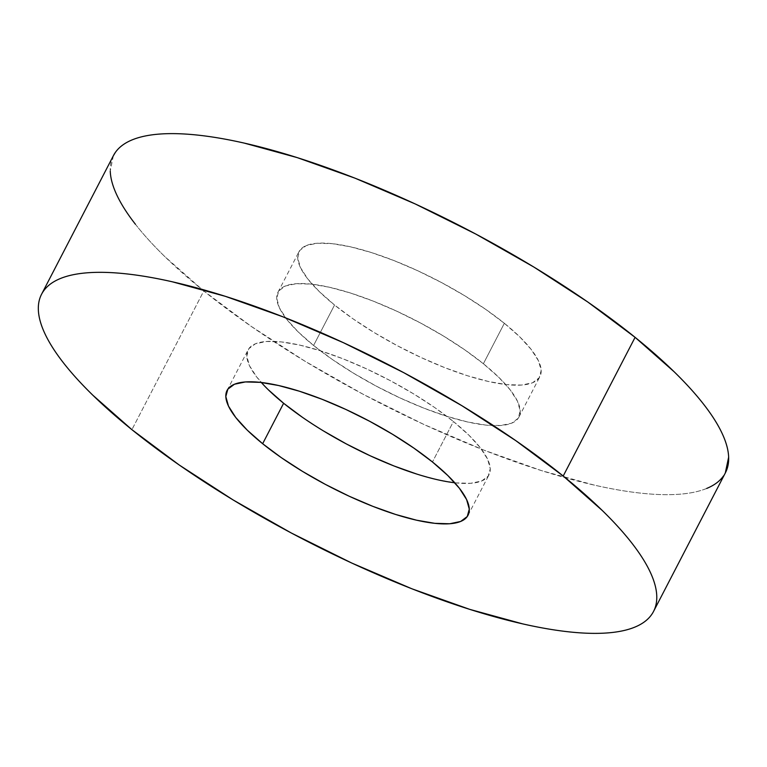 <?xml version="1.0" encoding="UTF-8"?>
<svg xmlns="http://www.w3.org/2000/svg" width="767" height="767" viewBox="0 0 767 767"><rect width="100%" height="100%" fill="white"/><g stroke="black" fill="none" stroke-linecap="round" stroke-linejoin="round"><path stroke-width="0.58" stroke-dasharray="3.83 2.88" d="M113.468 155.538A344.651 97.112 -152.6 0 0 203.792 290.971L131.905 429.664L203.792 290.971L251.173 326.339L305.026 361.247L363.27 394.343L423.672 424.352L483.91 450.133L541.675 470.679L594.741 485.223C611.472 489.01 626.917 491.657 641.078 493.181C655.239 494.705 667.836 495.07 678.891 494.264C689.936 493.469 699.216 491.522 706.733 488.426M483.383 363.731A135.692 38.235 27.4 0 1 518.943 417.047A135.692 38.235 27.4 0 1 437.583 413.231A135.692 38.235 27.4 0 1 313.578 345.476L334.546 305.026A135.692 38.235 -152.6 0 0 458.551 372.772A135.692 38.235 -152.6 0 0 539.91 376.597A135.692 38.235 -152.6 0 0 504.35 323.281L483.383 363.731L504.35 323.281A135.692 38.235 -152.6 0 0 380.346 255.526A135.692 38.235 -152.6 0 0 298.986 251.71A135.692 38.235 -152.6 0 0 334.546 305.026L313.578 345.476A135.692 38.235 27.4 0 1 278.009 292.16A135.692 38.235 27.4 0 1 359.368 295.976A135.692 38.235 27.4 0 1 483.383 363.731L464.725 349.8L443.527 336.061L420.594 323.032L396.817 311.22L373.098 301.067L350.356 292.975L329.465 287.251L311.22 284.116L296.34 283.694L285.372 285.995L278.757 290.923L276.743 298.305L279.409 307.855L286.647 319.197L298.181 331.9L313.578 345.476L332.226 359.407L353.434 373.145L376.357 386.175L400.144 397.987L423.854 408.14L446.595 416.232L467.496 421.955L485.732 425.091L500.621 425.512L511.579 423.221L518.195 418.283L520.208 410.901L517.552 401.352L510.304 390.01L498.771 377.306L483.383 363.731M454.783 482.769A135.692 38.235 -152.6 0 0 488.991 474.84A135.692 38.235 -152.6 0 0 453.422 421.524L432.454 461.974L453.422 421.524L468.819 435.1L480.353 447.803L487.591 459.145L490.257 468.695L488.243 476.077L481.628 481.005L470.66 483.306L455.78 482.884L437.535 479.749L416.644 474.025M323.473 430.939L302.275 417.2M268.229 389.694L256.696 376.99L249.448 365.648L246.792 356.099L248.805 348.717L255.421 343.779L266.379 341.488L281.268 341.909L299.504 345.045L320.405 350.768L343.146 358.86L366.856 369.013L390.643 380.825L413.566 393.855L434.774 407.593L453.422 421.524A135.692 38.235 -152.6 0 0 329.417 353.769A135.692 38.235 -152.6 0 0 248.057 349.953A135.692 38.235 -152.6 0 0 261.298 382.474M723.53 475.885L725.304 472.999M113.324 155.816L110.247 171.166M135.395 224.223C143.429 234.501 153.189 245.248 164.704 256.485L203.792 290.971A344.651 97.112 -152.6 0 0 518.78 463.057A344.651 97.112 -152.6 0 0 725.429 472.76M504.35 323.281L519.738 336.847L531.282 349.551L538.52 360.902L541.186 370.442L539.163 377.824L532.547 382.762L521.589 385.063L506.699 384.631L488.464 381.496L467.573 375.772L444.831 367.681L421.112 357.537L397.335 345.716L374.401 332.686L353.203 318.947L334.546 305.026L319.158 291.45L307.615 278.747L300.376 267.405L297.711 257.856L299.734 250.473L306.349 245.536L317.308 243.235L332.197 243.666L350.433 246.801L371.324 252.525L394.065 260.617L417.785 270.761L441.562 282.582L464.495 295.611L485.693 309.35L504.35 323.281M518.943 417.047L539.91 376.597M468.014 515.29L488.991 474.84M227.09 390.403L248.057 349.953M278.009 292.16L298.986 251.71"/><path stroke-width="1.15" d="M725.304 472.999L728.65 457.142C728.372 449.903 726.119 441.821 721.881 432.895C717.653 423.959 711.527 414.362 703.492 404.084C695.468 393.807 685.708 383.049 674.193 371.813L635.095 337.336A344.651 97.112 -152.6 0 0 320.117 165.241A344.651 97.112 -152.6 0 0 113.468 155.538L41.571 294.24A344.651 97.112 27.4 0 1 248.22 303.943A344.651 97.112 27.4 0 1 563.208 476.029L635.095 337.336L587.723 301.958L533.87 267.05L475.626 233.964L415.225 203.945L354.987 178.165L297.222 157.619L244.155 143.074C227.425 139.297 211.98 136.641 197.819 135.117C183.658 133.592 171.06 133.237 160.006 134.033C148.961 134.839 139.68 136.785 132.164 139.872C124.657 142.969 119.048 147.139 115.366 152.412L113.324 155.816M653.532 611.462L725.429 472.76A344.651 97.112 -152.6 0 0 635.095 337.336L563.208 476.029A344.651 97.112 27.4 0 1 653.532 611.462A344.651 97.112 27.4 0 1 446.883 601.759A344.651 97.112 27.4 0 1 131.905 429.664A344.651 97.112 27.4 0 1 41.571 294.24M302.275 417.2L283.617 403.269L262.65 443.719A135.692 38.235 27.4 0 1 227.09 390.403A135.692 38.235 27.4 0 1 308.449 394.228A135.692 38.235 27.4 0 1 432.454 461.974A135.692 38.235 27.4 0 1 468.014 515.29A135.692 38.235 27.4 0 1 386.654 511.474A135.692 38.235 27.4 0 1 262.65 443.719L283.617 403.269A135.692 38.235 -152.6 0 0 454.783 482.769M416.644 474.025L393.902 465.933L370.183 455.78L346.406 443.968L323.473 430.939M261.298 382.474A135.692 38.235 -152.6 0 0 283.617 403.269L268.229 389.694M706.733 488.426C714.24 485.329 719.849 481.158 723.53 475.885M110.247 171.166C110.525 178.395 112.778 186.477 117.015 195.412C121.244 204.338 127.37 213.935 135.395 224.223M563.208 476.029L602.296 510.515C613.811 521.752 623.571 532.499 631.605 542.777C639.63 553.065 645.756 562.662 649.985 571.588C654.222 580.523 656.475 588.605 656.753 595.834C657.031 603.073 655.325 609.324 651.634 614.588C647.952 619.861 642.343 624.031 634.836 627.128C627.32 630.215 618.039 632.161 606.994 632.967C595.94 633.763 583.342 633.408 569.181 631.883C555.02 630.359 539.575 627.703 522.845 623.926L469.778 609.381L412.013 588.835L351.775 563.055L291.374 533.036L233.13 499.95L179.277 465.042L131.905 429.664L92.807 395.187C81.292 383.951 71.532 373.193 63.508 362.916C55.473 352.638 49.347 343.041 45.119 334.105C40.881 325.179 38.628 317.097 38.35 309.858C38.072 302.629 39.779 296.378 43.47 291.115C47.151 285.842 52.76 281.671 60.267 278.574C67.784 275.478 77.064 273.531 88.109 272.736C99.164 271.93 111.761 272.295 125.922 273.819C140.083 275.343 155.528 277.99 172.259 281.777L225.325 296.321L283.09 316.867L343.328 342.648L403.73 372.657L461.974 405.753L515.827 440.661L563.208 476.029M262.65 443.719L281.307 457.65L302.505 471.389L325.438 484.418L349.215 496.239L372.935 506.383L395.676 514.475L416.567 520.199L434.803 523.334L449.692 523.765L460.651 521.464L467.266 516.527L469.289 509.144L466.624 499.595L459.385 488.253L447.842 475.55L432.454 461.974L413.797 448.053L392.599 434.314L369.665 421.284L345.888 409.463L322.169 399.319L299.427 391.228L278.536 385.504L260.301 382.369L245.411 381.937L234.453 384.238L227.837 389.176L225.814 396.558L228.48 406.098L235.718 417.449L247.262 430.153L262.65 443.719"/></g></svg>
